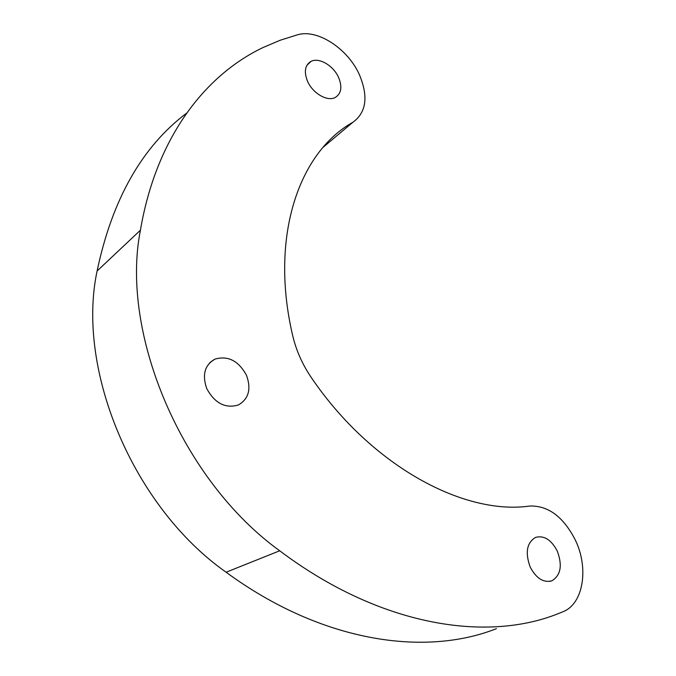 <?xml version="1.0" encoding="UTF-8"?>
<svg xmlns="http://www.w3.org/2000/svg" width="676" height="676" viewBox="0 0 676 676"><rect width="100%" height="100%" fill="white"/><g stroke="black" fill="none" stroke-linecap="round" stroke-linejoin="round"><path stroke-width="1.01" d="M557.261 551.016C562.593 565.347 560.801 575.276 551.878 580.811C543.462 582.991 536.237 578.419 530.212 567.071C524.973 552.647 526.765 542.752 535.578 537.386C544.053 535.198 551.278 539.735 557.261 551.016M246.503 375.315C251.438 389.08 248.7 398.975 238.29 405.017C225.311 408.726 214.807 403.276 206.771 388.658C201.972 374.842 204.693 364.989 214.934 359.117C228.04 355.399 238.569 360.798 246.503 375.315M338.558 77.385C342.478 87.043 341.321 93.77 335.076 97.564C327.243 101.721 312.777 93.339 307.614 81.441C303.752 71.766 304.91 65.065 311.078 61.355C319.072 57.147 333.429 65.64 338.558 77.385M575.42 540.225C588.94 568.06 583.489 603.82 563.032 611.721L558.646 613.487C486.297 642.732 379.701 626.094 279.695 550.779C181.582 480.078 119.948 333.158 140.414 230.22C156.08 138.166 204.558 75.408 263.048 47.523L280.21 40.239L297.837 34.696C317.847 28.882 347.988 48.976 359.378 74.656C368.521 96.541 366.367 112.41 352.923 122.255C299.316 152.049 269.403 235.916 292.607 335.254C296.139 350.421 302.493 364.71 311.687 378.112C371.656 466.119 463.973 515.543 529.883 506.028C548.346 505.521 563.522 516.92 575.42 540.225M496.438 628.646C424.57 657.097 321.201 642.056 226.114 572.226C132.826 506.679 76.025 369.417 97.099 270.991C112.191 199.369 142.053 146.726 186.703 113.061M323.12 147.292L352.923 122.255M97.099 270.991L140.414 230.22M226.114 572.226L279.695 550.779M549.723 581.402L551.878 580.811M306.828 65.395L311.078 61.355M209.932 362.53L214.934 359.117"/></g></svg>
